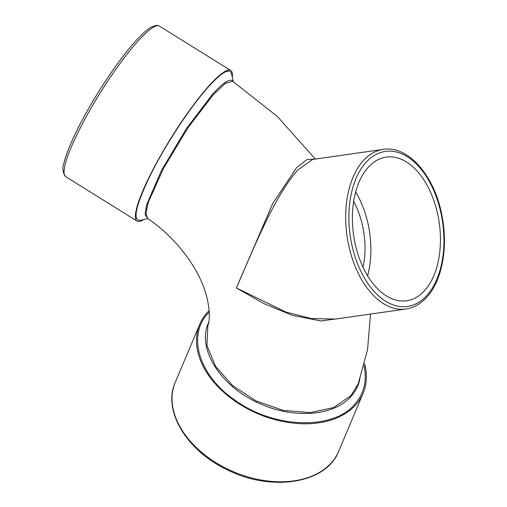 <?xml version="1.0" encoding="UTF-8"?>
<svg xmlns="http://www.w3.org/2000/svg" width="507" height="507" viewBox="0 0 507 507"><rect width="100%" height="100%" fill="white"/><g stroke="black" fill="none" stroke-linecap="round" stroke-linejoin="round"><path stroke-width="0.76" d="M370.535 314.055L367.543 349.665L358.253 383.767L350.933 395.682L333.612 407.533L309.999 412.635L283.064 410.347L256.174 400.967L232.7 385.662L215.57 366.346L206.926 345.444L207.845 325.557C211.039 318.345 210.278 293.046 193.154 265.947C181.664 247.397 166.41 231.477 147.385 218.187L145.959 212.889L148.38 202.084L163.723 167.963L188.116 127.574L213.181 94.796L225.419 83.325L232.65 81.247L277.443 116.559L315.31 159.065M208.611 322.477C196.089 348.816 221.426 387.988 261.479 404.301C295.118 419.15 334.398 415.689 350.996 396.392C355.458 391.429 358.405 385.757 359.85 379.382M209.239 312.103C186.329 334.221 198.567 375.706 235.286 400.391C273.888 428.485 332.947 430.437 354.691 404.352C364.127 393.616 367.233 380.757 364.02 365.762M233.024 81.488C230.527 77.799 223.726 82.02 212.617 94.15L186.386 128.645L161.264 170.796L146.574 204.961L145.084 214.791L147.765 218.447M233.252 81.633L231.604 73.876C229.766 67.704 222.237 71.804 209.023 86.184C190.708 106.197 164.699 145.813 149.723 176.499C135.502 206.21 132.409 220.824 140.433 220.349L147.962 218.587M143.709 219.582A88.681 15.001 -58.1 0 1 137.067 221.065A88.681 15.001 -58.1 0 1 142.581 191.481A88.681 15.001 -58.1 0 1 190.828 108.549A88.681 15.001 -58.1 0 1 230.729 70.454A88.681 15.001 -58.1 0 1 232.314 77.235M209.157 310.62A88.681 59.769 22.9 0 0 199.72 324.341A88.681 59.769 22.9 0 0 240.115 404.516A88.681 59.769 22.9 0 0 363.145 393.248A88.681 59.769 22.9 0 0 364.565 363.658M405.961 309.01C413.782 307.825 420.709 303.908 426.748 297.254C442.224 280.599 448.315 246.719 441.908 215.317C434.638 175.897 408.186 145.135 383.21 149.388A80.619 48.064 81.9 0 0 363.234 160.725A80.619 48.064 81.9 0 0 350.857 254.026A80.619 48.064 81.9 0 0 405.961 309.01L335.45 319.061L311.406 318.573L285.796 311.995L236.389 287.957L263.678 303.503L292.4 315.341L320.969 320.969L346.104 317.54M314.695 159.154L307.122 159.452L296.639 167.621L272.677 203.586L236.389 287.957C250.166 256.979 273.02 197.793 297.729 170.06L312.699 159.439L383.21 149.388M424.632 290.562A72.558 43.26 -98.1 0 1 406.652 300.765A72.558 43.26 -98.1 0 1 353.588 235.039A72.558 43.26 -98.1 0 1 386.176 157.107A72.558 43.26 -98.1 0 1 435.773 206.59A72.558 43.26 -98.1 0 1 424.632 290.562M353.658 201.437A62.881 37.493 -98.1 0 1 363.044 267.284M355.661 191.988A72.558 43.26 -98.1 0 1 367.607 275.802M138.024 41.042A88.681 15.001 -58.1 0 1 159.401 26.098L156.41 25.35L151.929 26.725C147.588 29.064 142.156 33.842 135.654 41.067C118.004 60.377 93.332 97.655 78.3 127.675C70.942 142.277 66.189 154.001 64.021 162.855C62.012 167.893 62.589 172.513 65.739 176.715A88.681 15.001 -58.1 0 1 71.246 147.125A88.681 15.001 -58.1 0 1 138.024 41.042M175.257 382.348C162.36 410.664 186.766 450.812 227.085 469.685C271.194 492.183 326.369 483.684 338.682 451.262A88.681 59.769 -157.1 0 1 215.652 462.523A88.681 59.769 -157.1 0 1 175.257 382.348L199.72 324.341M426.869 295.448A78.312 46.695 -98.1 0 1 349.589 230.641A78.312 46.695 -98.1 0 1 412.793 160.713A78.312 46.695 -98.1 0 1 426.869 295.448M230.729 70.454L159.401 26.098M137.067 221.065L65.739 176.715M338.682 451.262L363.145 393.248"/></g></svg>
